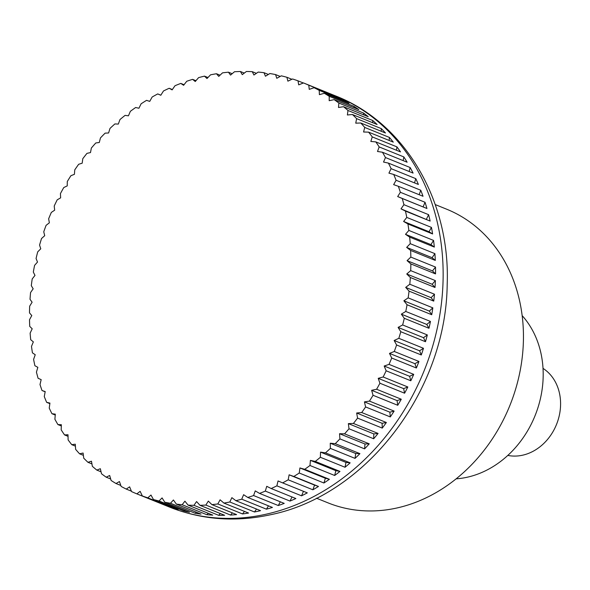 <?xml version="1.0" encoding="UTF-8"?>
<svg xmlns="http://www.w3.org/2000/svg" width="590" height="590" viewBox="0 0 590 590"><rect width="100%" height="100%" fill="white"/><g stroke="black" fill="none" stroke-linecap="round" stroke-linejoin="round"><path stroke-width="0.89" d="M316.447 498.189L327.848 502.798A158.363 132.234 -68 0 0 523.153 326.454A158.363 132.234 -68 0 0 446.637 209.192L435.236 204.575M327.856 92.8A221.707 185.127 112 0 1 328.011 92.866A221.707 185.127 112 0 1 328.173 92.925L303.496 82.939A551.51 217.776 161.3 0 0 298.717 84.864A551.51 211.36 -119 0 1 298.009 80.837A221.707 185.127 -68 0 0 292.559 78.979A551.51 230.624 157.7 0 0 287.883 81.162A551.51 197.274 -122.4 0 1 286.917 77.283A221.707 185.127 -68 0 0 281.334 75.837A551.51 242.556 154 0 0 276.776 78.286A551.51 182.399 -125.8 0 1 275.574 74.569A221.707 185.127 -68 0 0 269.873 73.536A551.51 253.53 150.3 0 0 265.448 76.228A551.51 166.808 -129.2 0 1 264.003 72.695A221.707 185.127 -68 0 0 258.214 72.083A551.51 263.501 146.4 0 0 253.929 75.011A551.51 150.561 -132.5 0 1 252.269 71.67A221.707 185.127 -68 0 0 246.406 71.486A551.51 272.433 142.5 0 0 242.284 74.635A551.51 133.724 -135.7 0 1 240.403 71.508A221.707 185.127 -68 0 0 234.495 71.744A551.51 280.294 138.5 0 0 230.543 75.1A551.51 116.348 -138.9 0 1 228.455 72.194A221.707 185.127 -68 0 0 222.526 72.85A551.51 287.05 134.4 0 0 218.757 76.405A551.51 98.523 -142 0 1 216.471 73.743A221.707 185.127 -68 0 0 210.549 74.819A551.51 292.669 130.2 0 0 206.979 78.551A551.51 80.299 -145.1 0 1 204.509 76.132A221.707 185.127 -68 0 0 198.609 77.622A551.51 297.131 126 0 0 195.246 81.516A551.51 61.766 -148.1 0 1 192.606 79.355A221.707 185.127 -68 0 0 186.757 81.258A551.51 300.421 121.8 0 0 183.608 85.299A551.51 42.989 -151.2 0 1 180.813 83.411A221.707 185.127 -68 0 0 175.031 85.712A551.51 302.53 117.5 0 0 172.118 89.886A551.51 24.043 -154.2 0 1 169.175 88.271A221.707 185.127 -68 0 0 163.489 90.971A551.51 303.444 113.2 0 0 160.804 95.255A551.51 4.993 -157.2 0 1 157.737 93.921A221.707 185.127 -68 0 0 152.168 97.003A551.51 303.157 108.8 0 0 149.727 101.384A551.51 14.064 -160.2 0 0 146.549 100.344A221.707 185.127 -68 0 0 141.113 103.796A551.51 301.674 104.5 0 0 138.93 108.243A551.51 33.077 -163.2 0 0 135.648 107.505A221.707 185.127 -68 0 0 130.375 111.311A551.51 299.005 100.3 0 0 128.443 115.817A551.51 51.95 -166.2 0 0 125.08 115.382A221.707 185.127 -68 0 0 119.991 119.527A551.51 295.155 96 0 0 118.317 124.077A551.51 70.623 -169.3 0 0 114.888 123.937A221.707 185.127 -68 0 0 109.998 128.413A551.51 290.132 91.9 0 0 108.597 132.979A551.51 89.016 -172.3 0 0 105.116 133.141A221.707 185.127 -68 0 0 100.447 137.927A551.51 283.974 87.7 0 0 99.304 142.492A551.51 107.063 -175.4 0 0 95.794 142.964A221.707 185.127 -68 0 0 91.362 148.038A551.51 276.688 83.7 0 0 90.491 152.581A551.51 124.682 -178.6 0 0 86.966 153.356A221.707 185.127 -68 0 0 82.784 158.703A551.51 268.317 79.7 0 0 82.187 163.201A551.51 141.806 178.2 0 0 78.662 164.286A221.707 185.127 -68 0 0 74.753 169.876A551.51 258.885 75.8 0 0 74.421 174.316A551.51 158.371 175 0 0 70.911 175.702A221.707 185.127 -68 0 0 67.297 181.514A551.51 248.427 72 0 0 67.231 185.887A551.51 174.316 171.7 0 0 63.757 187.561A221.707 185.127 -68 0 0 60.438 193.579A551.51 236.988 68.3 0 0 60.637 197.856A551.51 189.574 168.3 0 0 57.215 199.826A221.707 185.127 -68 0 0 54.214 206.021A551.51 224.62 64.6 0 0 54.671 210.18A551.51 204.081 164.8 0 0 51.323 212.43A221.707 185.127 -68 0 0 48.645 218.787A551.51 211.36 61 0 0 49.361 222.814A551.51 217.776 161.3 0 0 46.086 225.343A221.707 185.127 -68 0 0 43.756 231.818A551.51 197.274 57.6 0 0 44.715 235.698A551.51 230.624 157.7 0 0 41.543 238.5A221.707 185.127 -68 0 0 39.559 245.086A551.51 182.399 54.2 0 0 40.762 248.796A551.51 242.556 154 0 0 37.708 251.856A221.707 185.127 -68 0 0 36.071 258.516A551.51 166.808 50.8 0 0 37.517 262.048A551.51 253.53 150.3 0 0 34.589 265.353A221.707 185.127 -68 0 0 33.32 272.064A551.51 150.561 47.5 0 0 34.987 275.405A551.51 263.501 146.4 0 0 32.207 278.945A221.707 185.127 -68 0 0 31.3 285.685A551.51 133.724 44.3 0 0 33.18 288.812A551.51 272.433 142.5 0 0 30.562 292.566A221.707 185.127 -68 0 0 30.024 299.307A551.51 116.348 41.1 0 0 32.111 302.213A551.51 280.294 138.5 0 0 29.662 306.181A221.707 185.127 -68 0 0 29.5 312.892A551.51 98.523 38 0 0 31.786 315.562A551.51 287.05 134.4 0 0 29.522 319.721A221.707 185.127 -68 0 0 29.729 326.381A551.51 80.299 34.9 0 0 32.199 328.8A551.51 292.669 130.2 0 0 30.127 333.136A221.707 185.127 -68 0 0 30.71 339.715A551.51 61.766 31.9 0 0 33.35 341.876A551.51 297.131 126 0 0 31.491 346.382A221.707 185.127 -68 0 0 32.435 352.85A551.51 42.989 28.8 0 0 35.238 354.738A551.51 300.421 121.8 0 0 33.593 359.391A221.707 185.127 -68 0 0 34.906 365.726A551.51 24.043 25.8 0 0 37.849 367.341A551.51 302.53 117.5 0 0 36.433 372.12A221.707 185.127 -68 0 0 38.107 378.301A551.51 4.993 22.8 0 0 41.175 379.628A551.51 303.444 113.2 0 0 40.002 384.525A221.707 185.127 -68 0 0 42.023 390.521A551.51 14.064 19.8 0 1 45.209 391.561A551.51 303.157 108.8 0 0 44.272 396.546A221.707 185.127 -68 0 0 46.647 402.336A551.51 33.077 16.8 0 1 49.929 403.081A551.51 301.674 104.5 0 0 49.243 408.14A221.707 185.127 -68 0 0 51.957 413.708A551.51 51.95 13.8 0 1 55.32 414.143A551.51 299.005 100.3 0 0 54.892 419.261A221.707 185.127 -68 0 0 57.923 424.579A551.51 70.623 10.7 0 1 61.353 424.712A551.51 295.155 96 0 0 61.19 429.867A221.707 185.127 -68 0 0 64.539 434.911A551.51 89.016 7.7 0 1 68.012 434.742A551.51 290.132 91.9 0 0 68.115 439.919A221.707 185.127 -68 0 0 71.759 444.668A551.51 107.063 4.6 0 1 75.277 444.196A551.51 283.974 87.7 0 0 75.638 449.366A221.707 185.127 -68 0 0 79.576 453.806A551.51 124.682 1.4 0 1 83.102 453.031A551.51 276.688 83.7 0 0 83.736 458.179A221.707 185.127 -68 0 0 87.939 462.295A551.51 141.806 -1.8 0 1 91.465 461.218A551.51 268.317 79.7 0 0 92.365 466.329A221.707 185.127 -68 0 0 96.826 470.097A551.51 158.371 -5 0 1 100.337 468.718A551.51 258.885 75.8 0 0 101.51 473.77A221.707 185.127 -68 0 0 106.2 477.185A551.51 174.316 -8.3 0 1 109.674 475.503A551.51 248.427 72 0 0 111.112 480.481A221.707 185.127 -68 0 0 116.023 483.52A551.51 189.574 -11.7 0 1 119.446 481.551A551.51 236.988 68.3 0 0 121.149 486.433A221.707 185.127 -68 0 0 126.26 489.088A551.51 204.081 -15.2 0 1 129.616 486.839A551.51 224.62 64.6 0 0 131.577 491.603A221.707 185.127 -68 0 0 136.865 493.867A551.51 217.776 -18.7 0 1 140.14 491.337A551.51 211.36 61 0 0 142.352 495.976A221.707 185.127 -68 0 0 147.802 497.835A551.51 230.624 -22.3 0 1 150.974 495.032A551.51 197.274 57.6 0 0 153.444 499.524A221.707 185.127 -68 0 0 159.027 500.969A551.51 242.556 -26 0 1 162.08 497.916A551.51 182.399 54.2 0 0 164.787 502.238A221.707 185.127 -68 0 0 170.488 503.27A551.51 253.53 -29.7 0 1 173.408 499.973A551.51 166.808 50.8 0 0 176.358 504.111A221.707 185.127 -68 0 0 182.148 504.723A551.51 263.501 -33.6 0 1 184.921 501.19A551.51 150.561 47.5 0 0 188.099 505.136A221.707 185.127 -68 0 0 193.955 505.328A551.51 272.433 -37.5 0 1 196.573 501.566A551.51 133.724 44.3 0 0 199.966 505.305A221.707 185.127 -68 0 0 205.866 505.07A551.51 280.294 -41.5 0 1 208.314 501.102A551.51 116.348 41.1 0 0 211.906 504.612A221.707 185.127 -68 0 0 217.835 503.956A551.51 287.05 -45.6 0 1 220.1 499.796A551.51 98.523 38 0 0 223.89 503.071A221.707 185.127 -68 0 0 229.812 501.994A551.51 292.669 -49.8 0 1 231.877 497.65A551.51 80.299 34.9 0 0 235.853 500.681A221.707 185.127 -68 0 0 241.753 499.184A551.51 297.131 -54 0 1 243.611 494.686A551.51 61.766 31.9 0 0 247.756 497.451A221.707 185.127 -68 0 0 253.604 495.548A551.51 300.421 -58.2 0 1 255.249 490.895A551.51 42.989 28.8 0 0 259.548 493.402A221.707 185.127 -68 0 0 265.33 491.094A551.51 302.53 -62.5 0 1 266.739 486.315A551.51 24.043 25.8 0 0 271.186 488.535A221.707 185.127 -68 0 0 276.872 485.843A551.51 303.444 -66.8 0 1 278.052 480.946A551.51 4.993 22.8 0 0 282.625 482.886A221.707 185.127 -68 0 0 288.193 479.803A551.51 303.157 -71.2 0 1 289.122 474.817A551.51 14.064 19.8 0 1 293.813 476.469A221.707 185.127 -68 0 0 299.248 473.018A551.51 301.674 -75.5 0 1 299.927 467.951A551.51 33.077 16.8 0 1 304.713 469.308A221.707 185.127 -68 0 0 309.986 465.495A551.51 299.005 -79.7 0 1 310.414 460.377A551.51 51.95 13.8 0 1 315.281 461.432A221.707 185.127 -68 0 0 320.37 457.279A551.51 295.155 -84 0 1 320.54 452.124A551.51 70.623 10.7 0 1 325.474 452.869A221.707 185.127 -68 0 0 330.363 448.4A551.51 290.132 -88.1 0 1 330.26 443.223A551.51 89.016 7.7 0 1 335.245 443.665A221.707 185.127 -68 0 0 339.914 438.879A551.51 283.974 -92.3 0 1 339.552 433.709A551.51 107.063 4.6 0 1 344.567 433.842A221.707 185.127 -68 0 0 349 428.775A551.51 276.688 -96.3 0 1 348.366 423.62A551.51 124.682 1.4 0 1 353.395 423.45A221.707 185.127 -68 0 0 357.577 418.111A551.51 268.317 -100.3 0 1 356.67 413A551.51 141.806 -1.8 0 1 361.7 412.528A221.707 185.127 -68 0 0 365.608 406.938A551.51 258.885 -104.2 0 1 364.436 401.878A551.51 158.371 -5 0 1 369.451 401.104A221.707 185.127 -68 0 0 373.064 395.293A551.51 248.427 -108 0 1 371.626 390.315A551.51 174.316 -8.3 0 1 376.604 389.245A221.707 185.127 -68 0 0 379.923 383.227A551.51 236.988 -111.7 0 1 378.22 378.345A551.51 189.574 -11.7 0 1 383.146 376.988A221.707 185.127 -68 0 0 386.148 370.793A551.51 224.62 -115.4 0 1 384.186 366.021A551.51 204.081 -15.2 0 1 389.039 364.377A221.707 185.127 -68 0 0 391.716 358.027A551.51 211.36 -119 0 1 389.496 353.388A551.51 217.776 -18.7 0 1 394.275 351.47A221.707 185.127 -68 0 0 396.605 344.988A551.51 197.274 -122.4 0 1 394.142 340.496A551.51 230.624 -22.3 0 1 398.818 338.313A221.707 185.127 -68 0 0 400.802 331.728A551.51 182.399 -125.8 0 1 398.095 327.406A551.51 242.556 -26 0 1 402.653 324.957A221.707 185.127 -68 0 0 404.29 318.29A551.51 166.808 -129.2 0 1 401.34 314.153A551.51 253.53 -29.7 0 1 405.773 311.454A221.707 185.127 -68 0 0 407.041 304.742A551.51 150.561 -132.5 0 1 403.87 300.797A551.51 263.501 -33.6 0 1 408.155 297.869A221.707 185.127 -68 0 0 409.062 291.128A551.51 133.724 -135.7 0 1 405.677 287.389A551.51 272.433 -37.5 0 1 409.799 284.24A221.707 185.127 -68 0 0 410.338 277.499A551.51 116.348 -138.9 0 1 406.746 273.989A551.51 280.294 -41.5 0 1 410.699 270.626A221.707 185.127 -68 0 0 410.861 263.922A551.51 98.523 -142 0 1 407.071 260.64A551.51 287.05 -45.6 0 1 410.839 257.085L435.516 267.071L432.5 270.928L407.071 260.64M157.737 93.921L160.849 95.182M169.175 88.271L172.346 89.555M180.813 83.411L184.058 84.724M192.606 79.355L195.946 80.705M204.509 76.132L207.953 77.526M216.471 73.743L220.048 75.188M228.455 72.194L232.18 73.706M240.403 71.508L244.304 73.086M252.269 71.67L256.377 73.337M264.003 72.695L268.354 74.458M275.574 74.569L280.206 76.442M286.917 77.283L291.88 79.289M298.009 80.837L303.349 82.998M308.784 85.203L333.461 95.189A221.707 185.127 112 0 1 338.778 97.704L314.101 87.718A551.51 204.081 164.8 0 0 309.241 89.363A551.51 224.62 -115.4 0 1 308.784 85.203A221.707 185.127 -68 0 0 303.496 82.939M319.212 90.373L343.889 100.359A221.707 185.127 112 0 1 349.015 103.272L324.338 93.286A551.51 189.574 168.3 0 0 319.404 94.651A551.51 236.988 -111.7 0 1 319.212 90.373A221.707 185.127 -68 0 0 314.101 87.718M329.25 96.332L353.926 106.318A221.707 185.127 112 0 1 358.838 109.615L334.161 99.629A551.51 174.316 171.7 0 0 329.183 100.698A551.51 248.427 -108 0 1 329.25 96.332A221.707 185.127 -68 0 0 324.338 93.286M338.852 103.044L363.536 113.029A221.707 185.127 112 0 1 368.212 116.695L343.535 106.709A551.51 158.371 175 0 0 338.52 107.483A551.51 258.885 -104.2 0 1 338.852 103.044A221.707 185.127 -68 0 0 334.161 99.629M347.997 110.485L372.673 120.471A221.707 185.127 112 0 1 377.099 124.497L352.422 114.512A551.51 141.806 178.2 0 0 347.392 114.984A551.51 268.317 -100.3 0 1 347.997 110.485A221.707 185.127 -68 0 0 343.535 106.709M356.626 118.627L381.31 128.613A221.707 185.127 112 0 1 385.469 132.986L360.785 123A551.51 124.682 -178.6 0 0 355.755 123.17A551.51 276.688 -96.3 0 1 356.626 118.627A221.707 185.127 -68 0 0 352.422 114.512M364.723 127.44L389.4 137.426A221.707 185.127 112 0 1 393.279 142.124L368.603 132.138A551.51 107.063 -175.4 0 0 363.58 132.005A551.51 283.974 -92.3 0 1 364.723 127.44A221.707 185.127 -68 0 0 360.785 123M372.246 136.895L396.93 146.881A221.707 185.127 112 0 1 400.507 151.881L375.823 141.895A551.51 89.016 -172.3 0 0 370.844 141.453A551.51 290.132 -88.1 0 1 372.246 136.895A221.707 185.127 -68 0 0 368.603 132.138M379.171 146.94L403.855 156.925A221.707 185.127 112 0 1 407.115 162.221L382.438 152.235A551.51 70.623 -169.3 0 0 377.504 151.483A551.51 295.155 -84 0 1 379.171 146.94A221.707 185.127 -68 0 0 375.823 141.895M385.469 157.545L410.153 167.531A221.707 185.127 112 0 1 413.089 173.091L388.404 163.106A551.51 51.95 -166.2 0 0 383.537 162.051A551.51 299.005 -79.7 0 1 385.469 157.545A221.707 185.127 -68 0 0 382.438 152.235M391.118 168.666L415.795 178.652A221.707 185.127 112 0 1 418.391 184.456L393.714 174.47A551.51 33.077 -163.2 0 0 388.928 173.121A551.51 301.674 -75.5 0 1 391.118 168.666A221.707 185.127 -68 0 0 388.404 163.106M396.089 180.267L420.766 190.245A221.707 185.127 112 0 1 423.015 196.271L398.339 186.285A551.51 14.064 -160.2 0 0 393.648 184.641A551.51 303.157 -71.2 0 1 396.089 180.267A221.707 185.127 -68 0 0 393.714 174.47M400.359 192.288L425.043 202.274A221.707 185.127 112 0 1 426.931 208.491L402.255 198.506A551.51 4.993 -157.2 0 1 397.682 196.566A551.51 303.444 -66.8 0 1 400.359 192.288A221.707 185.127 -68 0 0 398.339 186.285M403.929 204.686L428.606 214.672A221.707 185.127 112 0 1 430.132 221.066L405.455 211.08A551.51 24.043 -154.2 0 1 401.008 208.86A551.51 302.53 -62.5 0 1 403.929 204.686A221.707 185.127 -68 0 0 402.255 198.506M406.768 217.422L431.445 227.401A221.707 185.127 112 0 1 432.603 233.95L407.926 223.964A551.51 42.989 -151.2 0 1 403.619 221.464A551.51 300.421 -58.2 0 1 406.768 217.422A221.707 185.127 -68 0 0 405.455 211.08M408.87 230.432L433.554 240.418A221.707 185.127 112 0 1 434.329 247.077L409.652 237.099A551.51 61.766 -148.1 0 1 405.507 234.326A551.51 297.131 -54 0 1 408.87 230.432A221.707 185.127 -68 0 0 407.926 223.964M410.839 257.085A221.707 185.127 -68 0 0 410.633 250.433A551.51 80.299 -145.1 0 1 406.658 247.402A551.51 292.669 -49.8 0 1 410.234 243.67A221.707 185.127 -68 0 0 409.652 237.099M410.234 243.67L434.911 253.656A221.707 185.127 112 0 1 435.132 257.034A221.707 185.127 112 0 1 435.309 260.419L410.633 250.433M507.813 455.414A47.51 39.67 -68 0 0 560.5 400.735A47.51 39.67 -68 0 0 543.021 368.389M435.516 267.071A221.707 185.127 112 0 1 435.538 273.9L410.861 263.922M435.538 273.9L432.5 270.928M410.699 270.626L435.376 280.611A221.707 185.127 112 0 1 435.014 287.485L410.338 277.499M435.014 287.485L432.175 284.277L406.746 273.989M435.376 280.611L432.175 284.277M409.799 284.24L434.483 294.226A221.707 185.127 112 0 1 433.746 301.114L409.062 291.128M433.746 301.114L431.106 297.677L405.677 287.389M434.483 294.226L431.106 297.677M408.155 297.869L432.839 307.855A221.707 185.127 112 0 1 431.725 314.728L407.041 304.742M431.725 314.728L429.306 311.085L403.87 300.797M432.839 307.855L429.306 311.085M405.773 311.454L430.449 321.439A221.707 185.127 112 0 1 428.967 328.276L404.29 318.29M428.967 328.276L426.776 324.441L401.34 314.153M430.449 321.439L426.776 324.441M402.653 324.957L427.33 334.943A221.707 185.127 112 0 1 425.486 341.713L400.802 331.728M425.486 341.713L423.524 337.694L398.095 327.406M427.33 334.943L423.524 337.694M398.818 338.313L423.495 348.299A221.707 185.127 112 0 1 421.29 354.974L396.605 344.988M421.29 354.974L419.571 350.792L394.142 340.496M423.495 348.299L419.571 350.792M394.275 351.47L418.952 361.456A221.707 185.127 112 0 1 416.393 368.013L391.716 358.027M416.393 368.013L414.932 363.676L389.496 353.388M418.952 361.456L414.932 363.676M389.039 364.377L413.723 374.362A221.707 185.127 112 0 1 410.824 380.771L386.148 370.793M410.824 380.771L409.615 376.309L384.186 366.021M413.723 374.362L409.615 376.309M383.146 376.988L407.823 386.974A221.707 185.127 112 0 1 404.6 393.213L379.923 383.227M404.6 393.213L403.649 388.633L378.22 378.345M407.823 386.974L403.649 388.633M376.604 389.245L401.289 399.231A221.707 185.127 112 0 1 397.741 405.278L373.064 395.293M397.741 405.278L397.063 400.603L371.626 390.315M401.289 399.231L397.063 400.603M369.451 401.104L394.127 411.09A221.707 185.127 112 0 1 390.285 416.924L365.608 406.938M390.285 416.924L389.865 412.174L364.436 401.878M394.127 411.09L389.865 412.174M361.7 412.528L386.384 422.506A221.707 185.127 112 0 1 382.254 428.097L357.577 418.111M382.254 428.097L382.106 423.288L356.67 413M386.384 422.506L382.106 423.288M353.395 423.45L378.079 433.436A221.707 185.127 112 0 1 373.677 438.761L349 428.775M373.677 438.761L373.795 433.908L348.366 423.62M378.079 433.436L373.795 433.908M344.567 433.842L369.244 443.827A221.707 185.127 112 0 1 364.598 448.865L339.914 438.879M364.598 448.865L364.981 443.997L339.552 433.709M369.244 443.827L364.981 443.997M335.245 443.665L359.922 453.651A221.707 185.127 112 0 1 355.04 458.378L330.363 448.4M355.04 458.378L355.696 453.511L330.26 443.223M359.922 453.651L355.696 453.511M325.474 452.869L350.15 462.855A221.707 185.127 112 0 1 345.047 467.265L320.37 457.279M345.047 467.265L345.969 462.413L320.54 452.124M350.15 462.855L345.969 462.413M315.281 461.432L339.958 471.417A221.707 185.127 112 0 1 334.663 475.481L309.986 465.495M334.663 475.481L335.843 470.673L310.414 460.377M339.958 471.417L335.843 470.673M304.713 469.308L329.39 479.294A221.707 185.127 112 0 1 323.925 483.003L299.248 473.018M323.925 483.003L325.363 478.247L299.927 467.951M329.39 479.294L325.363 478.247M293.813 476.469L318.489 486.455A221.707 185.127 112 0 1 312.87 489.789L288.193 479.803M312.87 489.789L314.558 485.105L289.122 474.817M318.489 486.455L314.558 485.105M282.625 482.886L307.302 492.871A221.707 185.127 112 0 1 301.549 495.821L276.872 485.843M301.549 495.821L303.452 491.315M271.186 488.535L295.863 498.521A221.707 185.127 112 0 1 290.007 501.08L265.33 491.094M290.007 501.08L291.998 496.957M259.548 493.402L284.225 503.388A221.707 185.127 112 0 1 278.281 505.534L253.604 495.548M278.281 505.534L280.339 501.81M247.756 497.451L272.433 507.437A221.707 185.127 112 0 1 266.429 509.17L241.753 499.184M266.429 509.17L268.502 505.844M235.853 500.681L260.529 510.667A221.707 185.127 112 0 1 254.489 511.98L229.812 501.994M254.489 511.98L256.539 509.052M223.89 503.071L248.567 513.057A221.707 185.127 112 0 1 242.512 513.942L217.835 503.956M242.512 513.942L244.496 511.405M211.906 504.612L236.59 514.598A221.707 185.127 112 0 1 230.543 515.055L205.866 505.07M230.543 515.055L232.416 512.909M199.966 505.305L224.643 515.284A221.707 185.127 112 0 1 218.632 515.313L193.955 505.328M218.632 515.313L220.35 513.551M188.099 505.136L212.776 515.122A221.707 185.127 112 0 1 206.825 514.709L182.148 504.723M206.825 514.709L208.336 513.322M176.358 504.111L201.035 514.097A221.707 185.127 112 0 1 195.165 513.256L170.488 503.27M195.165 513.256L196.426 512.231M164.787 502.238L189.471 512.223A221.707 185.127 112 0 1 183.704 510.955L159.027 500.969M183.704 510.955L184.648 510.276M153.444 499.524L178.121 509.509A221.707 185.127 112 0 1 172.487 507.82L147.802 497.835M172.487 507.82L173.047 507.459M142.352 495.976L167.036 505.962A221.707 185.127 112 0 1 161.704 503.919A221.707 185.127 112 0 1 161.549 503.853L136.865 493.867M131.4 491.168L126.26 489.088M120.81 485.452L116.023 483.52M110.684 478.992L106.2 477.185M101.045 471.808L96.826 470.097M91.937 463.917L87.939 462.295M83.382 455.347L79.576 453.806M75.409 446.143L71.759 444.668M68.042 436.327L64.539 434.911M61.316 425.95L57.923 424.579M55.239 415.036L51.957 413.708M49.855 403.634L46.647 402.336M45.165 391.79L42.023 390.521M333.461 95.189L333.571 95.602M343.889 100.359L344.081 101.281M353.926 106.318L354.133 107.712M363.536 113.029L363.698 114.873M372.673 120.471L372.747 122.735M381.31 128.613L381.243 131.275M389.4 137.426L389.164 140.457M396.93 146.881L396.473 150.251M403.855 156.925L403.154 160.613M410.153 167.531L409.172 171.506M415.795 178.652L414.519 182.885M420.766 190.245L419.158 194.715M426.931 208.491L397.682 196.566M425.043 202.274L423.111 206.861M430.132 221.066L401.008 208.86M428.606 214.672L426.445 219.148M432.603 233.95L429.055 231.752L403.619 221.464M431.445 227.401L429.055 231.752M434.329 247.077L430.936 244.614L405.507 234.326M433.554 240.418L430.936 244.614M435.309 260.419L432.094 257.69L406.658 247.402M434.911 253.656L432.094 257.69M456.114 478.837A95.02 79.34 -68 0 0 543.014 368.3A95.02 79.34 -68 0 0 522.15 315.606M335.607 95.934C405.596 123.229 450.472 201.36 447.183 284.564C446.077 390.639 366.272 495.851 269.689 514.915C234.827 522.349 201.367 519.709 169.3 506.987A221.707 185.127 -68 0 0 265.109 514.421A221.707 185.127 -68 0 0 442.729 260.102A221.707 185.127 -68 0 0 335.607 95.934L328.011 92.866M169.3 506.987L161.704 503.919"/></g></svg>
